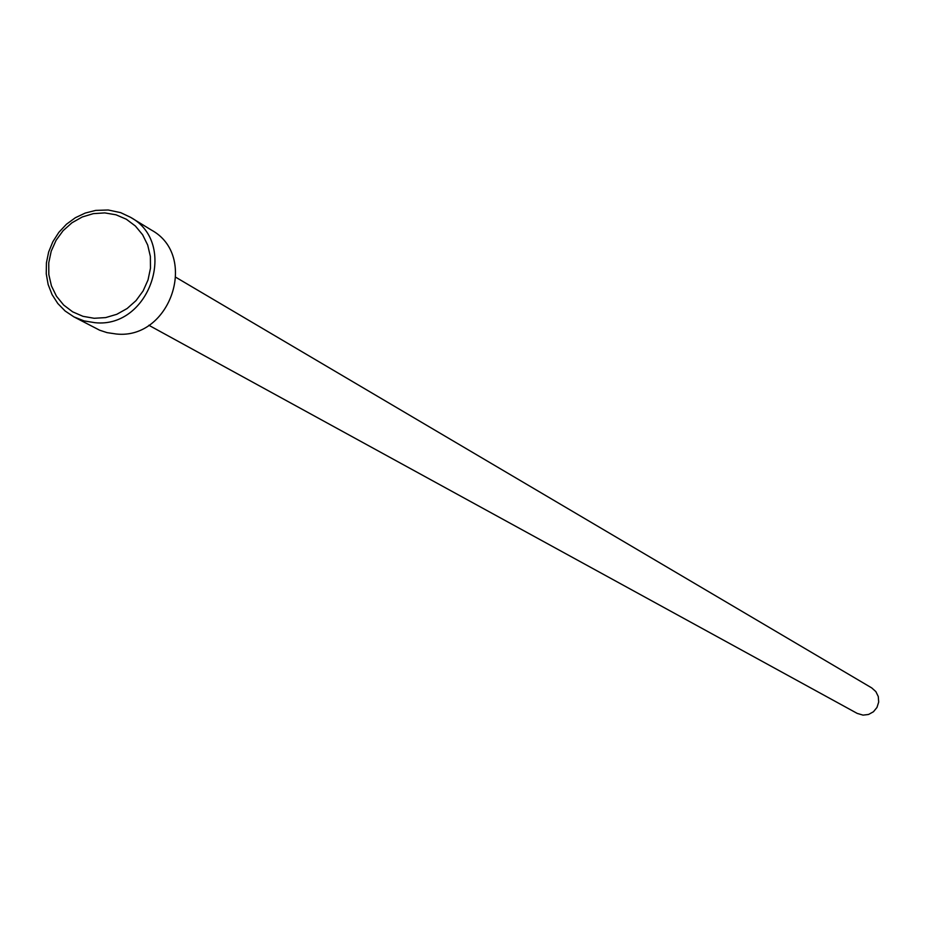 <?xml version="1.0" encoding="UTF-8"?>
<svg xmlns="http://www.w3.org/2000/svg" width="925" height="925" viewBox="0 0 925 925"><rect width="100%" height="100%" fill="white"/><g stroke="black" fill="none" stroke-linecap="round" stroke-linejoin="round"><path stroke-width="1.39" d="M73.907 316.87L99.68 330.225L107.046 332.63L116.296 334.006C170.489 339.868 198.782 255.693 151.342 230.024L130.541 217.306C178.571 243.287 149.873 328.606 94.998 322.698L84.106 320.917L73.907 316.87L65.166 311.031L57.789 303.493L52.043 294.543L48.146 284.53L46.25 273.835L46.423 262.85L48.643 252.005L52.852 241.702L58.865 232.325L66.461 224.232L75.364 217.722L85.239 213.062L95.703 210.403L108.202 209.998L120.689 212.646L130.541 217.306M104.791 212.9L93.356 213.64L82.244 216.982L72 222.752L63.131 230.649L56.09 240.292L51.21 251.195L48.747 262.827L48.828 274.598L51.442 285.918L56.471 296.231L63.652 305.019L72.636 311.829L82.984 316.327L94.177 318.281L105.647 317.599L116.816 314.292L127.118 308.522L136.044 300.602L143.132 290.912L148.023 279.94L150.474 268.25L150.37 256.433L147.699 245.079L142.623 234.765L135.374 226.012L126.343 219.237L115.983 214.797L104.791 212.9M176.051 277.419L871.732 687.911L875.848 691.588L878.288 696.56L878.681 702.11L876.981 707.44L873.443 711.764L868.563 714.458L863.06 715.129L857.232 713.418L148.833 325.265"/></g></svg>
